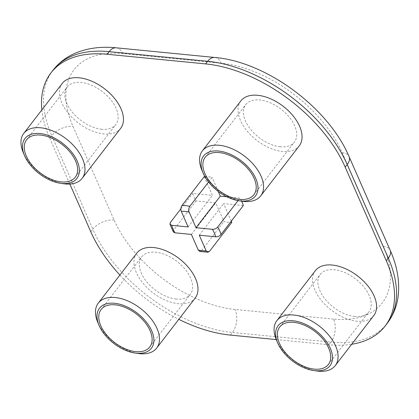 <?xml version="1.0" encoding="UTF-8"?>
<svg xmlns="http://www.w3.org/2000/svg" width="419" height="419" viewBox="0 0 419 419"><rect width="100%" height="100%" fill="white"/><g stroke="black" fill="none" stroke-linecap="round" stroke-linejoin="round"><path stroke-width="0.31" stroke-dasharray="2.1 1.57" d="M242.297 201.246A36.846 21.552 37.6 0 1 201.853 170.098M63.693 183.752A36.846 21.552 37.6 0 1 23.255 152.6M138.207 353.5A36.846 21.552 37.6 0 1 97.768 322.347M316.811 370.993A36.846 21.552 37.6 0 1 276.367 339.846M101.728 129.282A30.702 17.959 37.6 0 1 72.33 112.234A30.702 17.959 37.6 0 1 67.129 87.142A30.702 17.959 37.6 0 1 102.414 91.651A30.702 17.959 37.6 0 1 115.78 124.616A30.702 17.959 37.6 0 1 101.728 129.282M62.263 83.397A36.846 21.552 -142.4 0 0 68.501 113.502A36.846 21.552 -142.4 0 0 103.781 133.965A36.846 21.552 -142.4 0 0 120.646 128.361M176.242 299.03A30.702 17.959 37.6 0 1 146.844 281.982A30.702 17.959 37.6 0 1 141.643 256.889A30.702 17.959 37.6 0 1 176.928 261.398A30.702 17.959 37.6 0 1 190.294 294.363A30.702 17.959 37.6 0 1 176.242 299.03M136.777 253.144A36.846 21.552 -142.4 0 0 143.015 283.249A36.846 21.552 -142.4 0 0 178.295 303.712A36.846 21.552 -142.4 0 0 195.16 298.108M354.841 316.523A30.702 17.959 37.6 0 1 325.443 299.475A30.702 17.959 37.6 0 1 320.247 274.387A30.702 17.959 37.6 0 1 355.532 278.892A30.702 17.959 37.6 0 1 368.898 311.856A30.702 17.959 37.6 0 1 354.841 316.523M315.381 270.637A36.846 21.552 -142.4 0 0 321.614 300.742A36.846 21.552 -142.4 0 0 356.899 321.205A36.846 21.552 -142.4 0 0 373.758 315.607M280.327 146.776A30.702 17.959 37.6 0 1 250.929 129.728A30.702 17.959 37.6 0 1 245.733 104.64A30.702 17.959 37.6 0 1 281.018 109.144A30.702 17.959 37.6 0 1 294.384 142.109A30.702 17.959 37.6 0 1 280.327 146.776M240.867 100.89A36.846 21.552 -142.4 0 0 247.1 130.995A36.846 21.552 -142.4 0 0 282.385 151.458A36.846 21.552 -142.4 0 0 299.245 145.859M209.526 251.29A29.885 17.483 37.6 0 1 201.649 250.52L199.685 251.426M208.536 182.029L212.087 177.42A29.885 17.483 -142.4 0 0 204.881 176.614M41.863 109.888A122.819 71.843 -142.4 0 0 49.73 138.223L69.842 184.046M119.902 275.053A122.819 71.843 -142.4 0 0 178.813 319.336M276.257 339.584L328.899 344.743A122.819 71.843 -142.4 0 0 351.688 344.266M204.21 176.645L212.428 195.369L192.73 193.442A29.885 17.483 -142.4 0 0 196.019 200.931L215.717 202.859L223.935 221.583A29.885 17.483 -142.4 0 0 231.817 222.353M218.262 191.483L212.087 177.42M241.663 201.151A29.885 17.483 -142.4 0 0 240.008 198.072L226.794 196.778M231.288 221.153L223.594 203.629L243.298 205.561M188.115 226.936L212.428 195.369M180.861 208.845L192.73 193.442M173.351 231.969L173.728 229.863L196.019 200.931M191.404 234.425L215.717 202.859M201.649 250.52L223.935 221.583M199.282 235.2L223.594 203.629M238.055 200.612L240.008 198.072M49.73 138.223L51.752 135.594L92.845 229.203L90.818 231.833M230.403 335.095L232.43 332.461L330.926 342.108L328.899 344.743M333.55 319.105L235.059 309.458A106.442 62.263 37.6 0 1 114.083 219.97L72.99 126.355A106.442 62.263 37.6 0 1 122.736 53.59L221.232 63.238A106.442 62.263 37.6 0 1 342.203 152.726L383.296 246.341A106.442 62.263 37.6 0 1 333.55 319.105A16.378 9.7 -84.4 0 1 330.926 342.108A122.819 71.843 -142.4 0 0 387.135 323.442M52.946 70.298A122.819 71.843 -142.4 0 0 51.752 135.594A16.378 9.077 156.3 0 1 72.99 126.355M114.083 219.97A16.378 9.077 156.3 0 0 92.845 229.203A122.819 71.843 -142.4 0 0 232.43 332.461A16.378 9.7 -84.4 0 0 235.059 309.458M214.722 57.461A16.378 9.7 -84.4 0 1 221.232 63.238M342.203 152.726A16.378 9.077 156.3 0 1 349.095 156.669M383.296 246.341A16.378 9.077 156.3 0 1 390.189 250.279M116.231 47.813A16.378 9.7 -84.4 0 1 122.736 53.59M173.728 229.863A29.885 17.483 37.6 0 1 170.444 222.379M75.258 177.227L115.78 124.616M26.607 139.757L67.129 87.142M149.772 346.974L190.294 294.363M101.12 309.505L141.643 256.889M328.376 364.467L368.898 311.856M279.724 326.998L320.247 274.387M253.862 194.72L294.384 142.109M205.21 157.251L245.733 104.64"/><path stroke-width="0.63" d="M203.131 173.089L201.853 170.098A36.846 21.552 37.6 0 1 202.372 150.871A36.846 21.552 37.6 0 1 244.712 156.282A36.846 21.552 37.6 0 1 260.749 195.841A36.846 21.552 37.6 0 1 243.889 201.439A36.846 21.552 37.6 0 1 242.297 201.246L239.076 200.774A32.75 19.159 -142.4 0 0 240.49 200.947A32.75 19.159 -142.4 0 0 255.847 178.667A32.75 19.159 -142.4 0 0 218.802 151.044A32.75 19.159 -142.4 0 0 203.131 173.089A32.75 19.159 -142.4 0 0 239.076 200.774M24.527 155.596L23.255 152.6A36.846 21.552 37.6 0 1 23.768 133.378A36.846 21.552 37.6 0 1 66.113 138.783A36.846 21.552 37.6 0 1 82.15 178.342A36.846 21.552 37.6 0 1 65.285 183.946A36.846 21.552 37.6 0 1 63.693 183.752L60.477 183.281A32.75 19.159 -142.4 0 0 61.892 183.454A32.75 19.159 -142.4 0 0 77.248 161.174A32.75 19.159 -142.4 0 0 40.203 133.551A32.75 19.159 -142.4 0 0 24.527 155.596A32.75 19.159 -142.4 0 0 60.477 183.281M99.041 325.343L97.768 322.347A36.846 21.552 37.6 0 1 98.282 303.126A36.846 21.552 37.6 0 1 140.627 308.531A36.846 21.552 37.6 0 1 156.664 348.089A36.846 21.552 37.6 0 1 139.799 353.694A36.846 21.552 37.6 0 1 138.207 353.5L134.991 353.028A32.75 19.159 -142.4 0 0 136.405 353.201A32.75 19.159 -142.4 0 0 151.762 330.921A32.75 19.159 -142.4 0 0 114.717 303.298A32.75 19.159 -142.4 0 0 99.041 325.343A32.75 19.159 -142.4 0 0 134.991 353.028M277.645 342.836L276.367 339.846A36.846 21.552 37.6 0 1 276.886 320.619A36.846 21.552 37.6 0 1 319.226 326.029A36.846 21.552 37.6 0 1 335.263 365.588A36.846 21.552 37.6 0 1 318.403 371.187A36.846 21.552 37.6 0 1 316.811 370.993L313.59 370.522A32.75 19.159 -142.4 0 0 315.004 370.695A32.75 19.159 -142.4 0 0 330.361 348.414A32.75 19.159 -142.4 0 0 293.316 320.792A32.75 19.159 -142.4 0 0 277.645 342.836A32.75 19.159 -142.4 0 0 313.59 370.522M61.205 181.893A30.702 17.959 -142.4 0 0 75.258 177.227A30.702 17.959 -142.4 0 0 61.892 144.262A30.702 17.959 -142.4 0 0 26.607 139.757A30.702 17.959 -142.4 0 0 31.807 164.845A30.702 17.959 -142.4 0 0 61.205 181.893M82.15 178.342L120.646 128.361A36.846 21.552 -142.4 0 0 104.609 88.807A36.846 21.552 -142.4 0 0 62.263 83.397L23.768 133.378M135.719 351.641A30.702 17.959 -142.4 0 0 149.772 346.974A30.702 17.959 -142.4 0 0 136.405 314.009A30.702 17.959 -142.4 0 0 101.12 309.505A30.702 17.959 -142.4 0 0 106.321 334.592A30.702 17.959 -142.4 0 0 135.719 351.641M156.664 348.089L195.16 298.108A36.846 21.552 -142.4 0 0 179.123 258.554A36.846 21.552 -142.4 0 0 136.777 253.144L98.282 303.126M314.323 369.134A30.702 17.959 -142.4 0 0 328.376 364.467A30.702 17.959 -142.4 0 0 315.009 331.502A30.702 17.959 -142.4 0 0 279.724 326.998A30.702 17.959 -142.4 0 0 284.92 352.086A30.702 17.959 -142.4 0 0 314.323 369.134M335.263 365.588L373.758 315.607A36.846 21.552 -142.4 0 0 357.721 276.048A36.846 21.552 -142.4 0 0 315.381 270.637L276.886 320.619M239.809 199.386A30.702 17.959 -142.4 0 0 253.862 194.72A30.702 17.959 -142.4 0 0 240.496 161.755A30.702 17.959 -142.4 0 0 205.21 157.251A30.702 17.959 -142.4 0 0 210.406 182.338A30.702 17.959 -142.4 0 0 239.809 199.386M260.749 195.841L299.245 145.859A36.846 21.552 -142.4 0 0 283.207 106.3A36.846 21.552 -142.4 0 0 240.867 100.89L202.372 150.871M208.018 252.238L199.685 251.426L198.229 249.981A25.789 15.089 -142.4 0 0 206.111 250.751L208.018 252.233L209.526 251.29L231.817 222.353L231.288 221.153M189.802 206.352C188.655 208.159 188.44 210.092 189.168 212.155A25.789 15.089 -142.4 0 0 181.291 211.386C180.563 209.322 180.772 207.389 181.925 205.582A29.885 17.483 37.6 0 1 189.802 206.352L208.536 182.029M204.881 176.614A29.885 17.483 -142.4 0 0 204.21 176.645L181.925 205.582M351.688 344.266A122.819 71.843 -142.4 0 0 385.108 326.071A122.819 71.843 -142.4 0 0 386.297 260.775L345.204 167.165A122.819 71.843 -142.4 0 0 205.619 63.908L107.128 54.261A122.819 71.843 -142.4 0 0 50.919 72.927A122.819 71.843 -142.4 0 0 41.863 109.888M69.842 184.046L90.818 231.833A122.819 71.843 -142.4 0 0 119.902 275.053M178.813 319.336A122.819 71.843 -142.4 0 0 230.403 335.095L276.257 339.584M226.794 196.778L220.31 196.144L218.262 191.483M221.012 234.499C219.561 236.08 217.775 236.85 215.649 236.803A25.789 15.089 -142.4 0 0 212.36 229.313C214.486 229.361 216.277 228.596 217.723 227.009A29.885 17.483 37.6 0 1 221.012 234.499L243.298 205.561A29.885 17.483 -142.4 0 0 241.663 201.151M181.291 211.386L188.115 226.936L171.753 225.333A25.789 15.089 -142.4 0 0 175.037 232.823L191.404 234.425L198.229 249.981M171.753 225.333L169.92 224.139L170.444 222.379L180.861 208.845M175.037 232.823L173.351 231.969L169.915 224.139M206.111 250.751L199.282 235.2L215.649 236.803M217.723 227.009L238.055 200.612M212.36 229.313L195.998 227.711L220.31 196.144M195.998 227.711L189.168 212.155M205.619 63.908L207.646 61.279L109.155 51.631L107.128 54.261M386.297 260.775L388.324 258.146L347.231 164.536L345.204 167.165M214.722 57.461C266.4 61.734 328.428 107.709 349.095 156.669A16.378 9.077 156.3 0 1 347.231 164.536A122.819 71.843 -142.4 0 0 207.646 61.279A16.378 9.7 -84.4 0 1 214.722 57.461L116.231 47.813A16.378 9.7 -84.4 0 0 109.155 51.631A122.819 71.843 -142.4 0 0 52.946 70.298L50.919 72.927M385.108 326.071L387.135 323.442A122.819 71.843 -142.4 0 0 388.324 258.146A16.378 9.077 156.3 0 0 390.189 250.279L349.095 156.669M390.189 250.279C397.327 266.374 399.946 281.908 398.05 296.888C396.662 306.839 393.022 315.685 387.135 323.442M116.231 47.813C101.288 46.294 87.728 48.049 75.556 53.082C66.412 56.963 58.875 62.703 52.946 70.298"/></g></svg>
